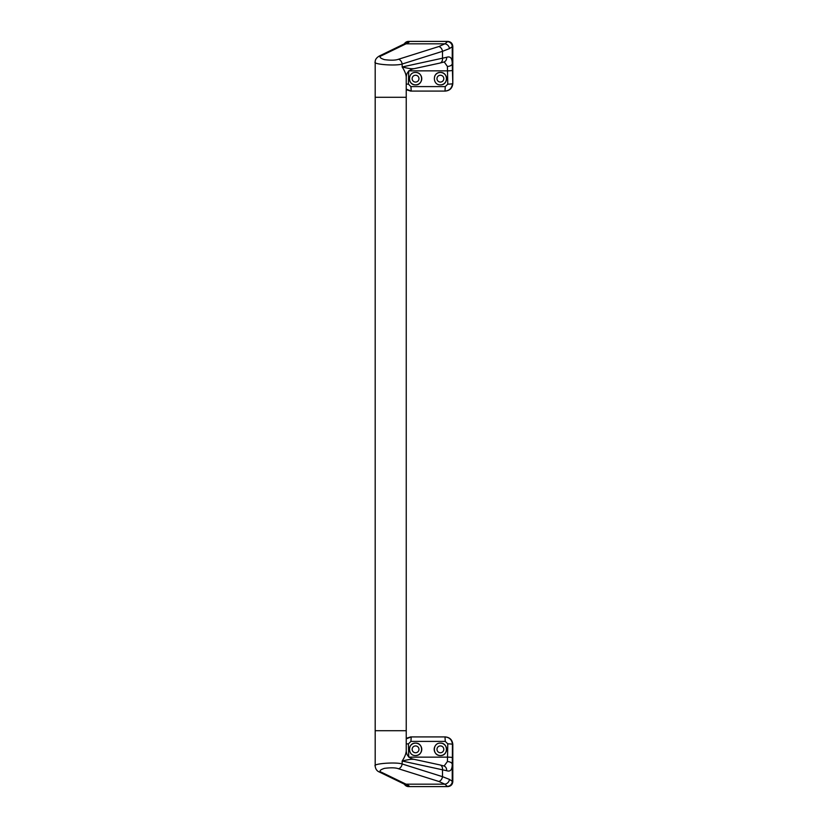 <?xml version="1.0" encoding="UTF-8"?>
<svg xmlns="http://www.w3.org/2000/svg" width="828" height="828" viewBox="0 0 828 828"><rect width="100%" height="100%" fill="white"/><g stroke="black" fill="none" stroke-linecap="round" stroke-linejoin="round"><path stroke-width="1.24" d="M409.808 746.98A6.21 6.21 0 0 1 415.552 743.13C423.553 742.747 423.574 755.912 415.552 755.55C407.562 755.933 407.511 742.778 415.552 743.13A6.21 6.21 0 0 1 421.762 749.34A6.21 6.21 0 0 1 415.552 755.55M415.552 745.924A3.415 3.415 0 0 1 418.968 749.34A3.415 3.415 0 0 1 415.552 752.755A3.415 3.415 0 0 1 412.137 749.34A3.415 3.415 0 0 1 415.552 745.924M441.603 743.254A6.21 6.21 0 0 0 440.392 743.13C448.414 742.768 448.403 755.923 440.392 755.55A6.21 6.21 0 0 0 442.773 755.074M443.322 754.815A6.21 6.21 0 0 0 445.868 752.269M446.126 751.72A6.21 6.21 0 0 0 442.773 743.606M440.392 752.755A3.415 3.415 0 0 0 443.808 749.34A3.415 3.415 0 0 0 440.392 745.924A3.415 3.415 0 0 0 436.977 749.34A3.415 3.415 0 0 0 440.392 752.755M413.244 759.359C411.682 759.038 407.987 759.607 402.16 761.035C404.685 757.165 406.041 753.811 406.237 750.986L406.237 730.71L375.187 730.71L375.187 766.035C372.341 763.633 395.991 761.832 402.16 763.975L442.504 776.674L449.438 779.396L452.812 781.632C452.492 784.623 450.836 786.279 447.834 786.6L408.121 786.6L403.619 783.785M406.237 738.328L410.605 736.92L445.35 736.92C449.852 737.396 452.336 739.88 452.812 744.372L452.812 781.632M434.452 747.539A6.21 6.21 0 0 0 440.392 755.55C432.382 755.923 432.371 742.757 440.392 743.13M408.432 743.855L408.721 757.134L447.534 757.144L447.772 743.855L445.278 741.402L410.926 741.402L408.432 743.855A4.968 0.517 179.5 0 0 406.237 743.948M375.187 766.066L375.187 766.035C375.519 769.088 376.947 771.096 379.462 772.058L379.462 772.058A4.968 4.15 115.9 0 0 381.636 772.358L408.038 785.141L409.229 786.114L408.628 786.6A4.968 4.947 -90 0 1 404.343 784.126M444.098 766.024L447.41 761.553L447.534 757.144A4.968 0.517 0.3 0 1 452.357 757.661L452.243 764.275C452.223 769.833 450.36 771.975 446.634 770.702L402.16 761.035L402.16 763.975A4.968 3.581 -72.5 0 1 398.496 768.757C395.639 767.659 390.951 767.525 384.42 768.363C379.762 769.926 378.831 771.261 381.636 772.358M452.492 781.632A4.968 4.958 -90 0 1 447.534 786.6L444.853 784.168L438.84 781.456A4.968 3.581 -72.5 0 0 442.504 776.674L442.504 769.771A4.968 3.622 102.2 0 0 439.896 764.917L412.944 759.079C408.773 757.848 406.538 755.146 406.237 750.986M445.278 741.402L444.988 736.92C449.511 737.355 451.995 739.839 452.43 744.372L452.357 757.661M406.237 738.835L411.226 736.92L410.926 741.402M447.275 786.352A4.968 4.947 -29.4 0 0 452.243 781.404L452.243 764.275A4.968 2.722 1.9 0 0 447.41 761.553M379.462 772.058L403.795 783.868A4.968 4.15 115.9 0 0 405.968 784.168L444.853 784.168A4.968 4.43 -55.2 0 0 449.438 779.396M408.038 785.141A4.968 4.192 110.4 0 1 406.31 784.944A4.968 4.192 110.4 0 1 406.3 784.944L406.403 784.975M409.229 786.114A4.968 4.916 -146.6 0 1 405.886 784.778M439.896 764.917L443.922 765.972A4.968 4.161 107.6 0 1 443.932 765.972A4.968 4.161 107.6 0 1 446.634 770.702M447.772 743.855A4.968 0.517 0.3 0 1 452.43 744.372L452.812 744.372M435.228 745.893A6.21 6.21 0 0 0 434.659 746.959M413.244 68.641C411.682 68.962 407.987 68.393 402.16 66.965C404.685 70.835 406.041 74.189 406.237 77.014L406.237 97.29L375.187 97.29L406.237 97.29L406.237 730.71L375.187 730.71L375.187 61.965C372.341 64.367 395.991 66.168 402.16 64.025A4.968 3.581 -107.5 0 0 398.496 59.243L438.84 46.544L444.853 43.832L447.834 41.4C450.836 41.721 452.492 43.377 452.812 46.368L449.438 48.604L442.504 51.326A4.968 3.581 -107.5 0 0 438.84 46.544M415.552 75.245A3.415 3.415 0 0 1 418.968 78.66A3.415 3.415 0 0 1 415.552 82.075A3.415 3.415 0 0 1 412.137 78.66A3.415 3.415 0 0 1 415.552 75.245M417.933 72.926A6.21 6.21 0 0 1 415.552 84.87C407.542 85.232 407.531 72.077 415.552 72.45A6.21 6.21 0 0 1 417.353 72.719M415.552 72.45C423.574 72.077 423.563 85.253 415.552 84.87A6.21 6.21 0 0 1 409.808 81.03M440.392 82.075A3.415 3.415 0 0 0 443.808 78.66A3.415 3.415 0 0 0 440.392 75.245A3.415 3.415 0 0 0 436.977 78.66A3.415 3.415 0 0 0 440.392 82.075M440.392 84.87A6.21 6.21 0 0 0 446.602 78.66A6.21 6.21 0 0 0 440.392 72.45C448.393 72.077 448.424 85.222 440.392 84.87C432.402 85.253 432.351 72.088 440.392 72.45A6.21 6.21 0 0 0 437.453 73.185M403.619 44.215L408.121 41.4L447.534 41.4A4.968 4.958 -90 0 1 452.492 46.368M406.237 77.014C406.538 72.854 408.773 70.152 412.944 68.921L439.896 63.083A4.968 3.622 77.8 0 0 442.504 58.229L442.504 51.326L402.16 64.025L402.16 66.965L446.634 57.298C450.349 56.025 452.223 58.167 452.243 63.725L452.812 83.628L452.812 46.368M452.812 83.628C452.336 88.12 449.852 90.604 445.35 91.08L410.605 91.08L406.237 89.672M452.357 70.339A4.968 0.517 179.7 0 1 447.534 70.856L408.721 70.866L408.432 84.145L410.926 86.598L445.278 86.598L447.772 84.145L447.41 66.447L444.253 61.976M447.772 84.145A4.968 0.517 179.7 0 0 452.43 83.628C451.995 88.151 449.511 90.635 444.988 91.08L445.278 86.598M410.926 86.598L411.226 91.08L406.237 89.165M404.343 43.874A4.968 4.947 -90 0 1 408.628 41.4L409.229 41.886L408.038 42.859L381.636 55.642C378.831 56.739 379.762 58.074 384.42 59.637C390.951 60.475 395.639 60.34 398.496 59.243M447.41 66.447A4.968 2.722 178.1 0 0 452.243 63.725L452.243 46.596A4.968 4.947 -150.6 0 0 447.275 41.648M449.438 48.604A4.968 4.43 -124.8 0 0 444.853 43.832L405.968 43.832A4.968 4.15 64.1 0 0 403.795 44.132L406.3 43.056A4.968 4.192 69.6 0 1 406.31 43.056A4.968 4.192 69.6 0 1 408.038 42.859M375.187 61.965C375.063 59.688 376.481 57.681 379.462 55.942L379.462 55.942A4.968 4.15 64.1 0 1 381.636 55.642M405.886 43.222A4.968 4.916 -33.4 0 1 409.229 41.886M446.634 57.298A4.968 4.161 72.4 0 1 443.943 62.028A4.968 4.161 72.4 0 1 443.922 62.028L439.896 63.083M406.237 84.052A4.968 0.517 0.5 0 0 408.432 84.145M436.925 73.506A6.21 6.21 0 0 0 434.648 76.29M438.84 781.456L398.496 768.757M403.795 783.868L406.3 784.944M379.462 55.942L403.795 44.132"/></g></svg>

